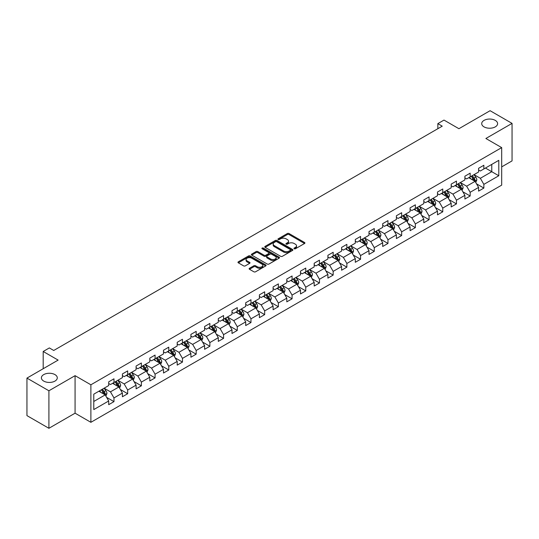 <?xml version="1.0" encoding="UTF-8"?>
<svg xmlns="http://www.w3.org/2000/svg" width="539" height="539" viewBox="0 0 539 539"><rect width="100%" height="100%" fill="white"/><g stroke="black" fill="none" stroke-linecap="round" stroke-linejoin="round"><path stroke-width="0.81" d="M294.2 248.775A0.856 0.492 0 0 0 295.406 248.775L304.569 243.493A1.219 0.701 0 0 0 304.926 242.995A1.219 0.701 0 0 0 304.569 242.496L289.052 233.535A1.219 0.701 0 0 0 287.327 233.535L278.171 238.824A0.856 0.492 0 0 0 277.915 239.175A0.856 0.492 0 0 0 278.171 239.518A0.856 0.492 0 0 0 279.377 239.518L280.563 238.838A3.901 2.25 0 0 1 286.074 238.838L287.368 239.585A3.901 2.25 0 0 1 288.513 241.176A3.901 2.25 0 0 1 287.368 242.766L286.182 243.453A0.856 0.492 0 0 0 285.933 243.803A0.856 0.492 0 0 0 286.182 244.147A0.856 0.492 0 0 0 287.395 244.147L288.574 243.466A3.901 2.25 0 0 1 294.092 243.466L295.385 244.214A3.901 2.25 0 0 1 296.531 245.804A3.901 2.25 0 0 1 295.385 247.394L294.2 248.081A0.856 0.492 0 0 0 293.95 248.432A0.856 0.492 0 0 0 294.2 248.775L294.2 248.081M54.965 374.605A7.95 4.588 0 0 0 46.3 373.608A7.95 4.588 0 0 0 41.395 377.846A7.95 4.588 0 0 0 43.726 381.093A7.95 4.588 0 0 0 52.384 382.084A7.95 4.588 0 0 0 57.289 377.846A7.95 4.588 0 0 0 54.965 374.605M495.274 120.392A7.95 4.588 0 0 0 486.616 119.395A7.95 4.588 0 0 0 481.711 123.633A7.95 4.588 0 0 0 484.035 126.881A7.95 4.588 0 0 0 492.7 127.871A7.95 4.588 0 0 0 497.605 123.633A7.95 4.588 0 0 0 495.274 120.392M249.483 268.274A1.219 0.701 0 0 0 249.126 268.772A1.219 0.701 0 0 0 249.483 269.271L253.842 271.784A1.219 0.701 0 0 0 255.56 271.784L265.734 265.909A1.219 0.701 0 0 0 266.091 265.41A1.219 0.701 0 0 0 265.734 264.912L250.217 255.958A1.219 0.701 0 0 0 248.492 255.958L238.326 261.826A1.219 0.701 0 0 0 237.968 262.325A1.219 0.701 0 0 0 238.326 262.823L243.581 265.862A1.219 0.701 0 0 0 245.306 265.862L249.658 263.349A1.219 0.701 0 0 0 250.015 262.85A1.219 0.701 0 0 0 249.658 262.352L247.051 260.849A3.261 1.88 0 0 1 246.094 259.515A3.261 1.88 0 0 1 248.108 257.777A3.261 1.88 0 0 1 251.659 258.181L261.88 264.083A3.261 1.88 0 0 1 262.83 265.41A3.261 1.88 0 0 1 260.822 267.149A3.261 1.88 0 0 1 257.265 266.744L255.56 265.761A1.219 0.701 0 0 0 253.842 265.761L249.483 268.274L249.483 269.271L253.842 266.771L253.842 265.761M501.688 166.881L512.05 160.898L512.05 123.384L490.092 110.704L458.918 128.706L443.995 120.082L437.843 123.633L442.236 126.166L53.732 350.471L49.345 347.931L43.194 351.482L43.194 368.723M48.908 390.775L48.908 428.296L75.076 413.184L75.076 375.67L48.908 390.775L26.95 378.102L58.124 360.099L43.194 351.482M75.076 375.67L90.882 384.792L501.688 147.619L501.688 185.133L90.882 422.313L90.882 384.792M512.05 123.384L485.882 138.489L501.688 147.619M280.644 256.308A1.219 0.701 0 0 0 282.369 256.308L292.542 250.433A1.219 0.701 0 0 0 292.899 249.934A1.219 0.701 0 0 0 292.542 249.436L277.026 240.482A1.219 0.701 0 0 0 275.301 240.482L265.134 246.35A1.219 0.701 0 0 0 264.777 246.849A1.219 0.701 0 0 0 265.134 247.347L280.644 256.308M262.5 248.964A0.856 0.492 0 0 1 263.362 249.085L279.121 258.181L268.968 264.043A1.219 0.701 0 0 1 267.243 264.043L251.726 255.088L251.726 254.091A1.219 0.701 0 0 0 251.369 254.59A1.219 0.701 0 0 0 251.726 255.088M251.726 254.091L256.079 251.578A1.219 0.701 0 0 1 257.804 251.578L264.097 255.21A1.219 0.701 0 0 0 265.821 255.21L268.705 253.546A1.219 0.701 0 0 0 269.062 253.047A1.219 0.701 0 0 0 268.705 252.548L262.156 248.769A0.856 0.492 0 0 1 261.907 248.418A0.856 0.492 0 0 1 262.432 247.96A0.856 0.492 0 0 1 263.362 248.068L279.141 257.177A1.219 0.701 0 0 1 279.498 257.676A1.219 0.701 0 0 1 279.141 258.174L279.141 257.177M48.908 428.296L26.95 415.616L26.95 378.102M106.641 397.391L113.978 401.629L113.978 397.923L122.407 393.059L122.407 396.758L127.676 393.719L127.676 390.014L136.104 385.149L136.104 388.848L141.373 385.809L141.373 382.104L149.808 377.239L149.808 380.938L155.077 377.9L155.077 374.194L163.506 369.33L163.506 373.028L168.774 369.99L168.774 366.284L177.203 361.42L177.203 365.119L182.472 362.08L182.472 358.381L190.907 353.51L190.907 357.209L196.176 354.17L196.176 350.471L204.604 345.6L204.604 349.306L209.873 346.26L209.873 342.561L218.302 337.69L218.302 341.396L223.57 338.351L223.57 334.652L231.999 329.78L231.999 333.486L237.275 330.441L237.275 326.742L245.703 321.871L245.703 325.576L250.972 322.531L250.972 318.832L259.4 313.967L259.4 317.666L264.669 314.621L264.669 310.922L273.098 306.058L273.098 309.757L278.367 306.711L278.367 303.012L286.802 298.148L286.802 301.847L292.071 298.808L292.071 295.102L300.499 290.238L300.499 293.937L305.768 290.898L305.768 287.193L314.197 282.328L314.197 286.027L319.465 282.988L319.465 279.283L327.901 274.418L327.901 278.117L333.169 275.079L333.169 271.373L341.598 266.509L341.598 270.207L346.867 267.169L346.867 263.47L355.295 258.599L355.295 262.298L360.564 259.259L360.564 255.56L368.999 250.689L368.999 254.395L374.268 251.349L374.268 247.65L382.697 242.779L382.697 246.485L387.965 243.439L387.965 239.74L396.394 234.869L396.394 238.575L401.663 235.53L401.663 231.831L410.091 226.959L410.091 230.665L415.367 227.62L415.367 223.921L423.795 219.056L423.795 222.755L429.064 219.71L429.064 216.011L437.493 211.147L437.493 214.845L442.762 211.8L442.762 208.101L451.19 203.237L451.19 206.936L456.459 203.897L456.459 200.191L464.894 195.327L464.894 199.026L470.163 195.987L470.163 192.282L478.592 187.417L478.592 191.116L483.86 188.077L483.86 184.372L498.791 175.754L498.791 160.339L491.763 164.395L491.763 171.698L498.791 175.754M113.978 401.629L108.71 404.668L108.71 400.969L93.779 409.586L93.779 394.171L108.71 385.553L108.71 381.855L113.978 378.809L113.978 382.508L122.407 377.644L122.407 373.945L127.676 370.899L127.676 374.605L136.104 369.734L136.104 366.035L141.373 362.99L141.373 366.695L149.808 361.824L149.808 358.125L155.077 355.08L155.077 358.785L163.506 353.914L163.506 350.215L168.774 347.17L168.774 350.876L177.203 346.004L177.203 342.305L182.472 339.267L182.472 342.966L190.907 338.094L190.907 334.396L196.176 331.357L196.176 335.056L204.604 330.191L204.604 326.486L209.873 323.447L209.873 327.146L218.302 322.282L218.302 318.576L223.57 315.537L223.57 319.236L231.999 314.372L231.999 310.666L237.275 307.628L237.275 311.326L245.703 306.462L245.703 302.756L250.972 299.718L250.972 303.417L259.4 298.552L259.4 294.853L264.669 291.808L264.669 295.507L273.098 290.642L273.098 286.943L278.367 283.898L278.367 287.597L286.802 282.732L286.802 279.034L292.071 275.988L292.071 279.694L300.499 274.823L300.499 271.124L305.768 268.078L305.768 271.784L314.197 266.913L314.197 263.214L319.465 260.169L319.465 263.874L327.901 259.003L327.901 255.304L333.169 252.259L333.169 255.964L341.598 251.093L341.598 247.394L346.867 244.356L346.867 248.055L355.295 243.183L355.295 239.484L360.564 236.446L360.564 240.145L368.999 235.28L368.999 231.575L374.268 228.536L374.268 232.235L382.697 227.37L382.697 223.665L387.965 220.626L387.965 224.325L396.394 219.461L396.394 215.755L401.663 212.716L401.663 216.415L410.091 211.551L410.091 207.845L415.367 204.807L415.367 208.505L423.795 203.641L423.795 199.935L429.064 196.897L429.064 200.596L437.493 195.731L437.493 192.032L442.762 188.987L442.762 192.686L451.19 187.821L451.19 184.122L456.459 181.077L456.459 184.776L464.894 179.911L464.894 176.213L470.163 173.167L470.163 176.873L478.592 172.002L478.592 168.303L483.86 165.257L483.86 168.963L498.791 160.339M112.57 383.323L118.897 386.975L110.461 391.84L104.142 388.188M108.71 383.525L110.461 384.543L113.978 382.508M110.461 391.84L113.978 397.923M118.897 386.975L122.407 393.059M126.267 375.413L132.594 379.065L124.165 383.93L117.839 380.278M122.407 375.616L124.165 376.633L127.676 374.605M124.165 383.93L127.676 390.014M132.594 379.065L136.104 385.149M139.972 367.504L146.291 371.155L137.863 376.02L131.543 372.368M136.104 367.706L137.863 368.723L141.373 366.695M137.863 376.02L141.373 382.104M146.291 371.155L149.808 377.239M153.669 359.594L159.995 363.246L151.56 368.11L145.24 364.465M149.808 359.796L151.56 360.813L155.077 358.785M151.56 368.11L155.077 374.194M159.995 363.246L163.506 369.33M167.366 351.684L173.693 355.336L165.264 360.2L158.938 356.555M163.506 351.886L165.264 352.904L168.774 350.876M165.264 360.2L168.774 366.284M173.693 355.336L177.203 361.42M181.07 343.774L187.39 347.426L178.961 352.297L172.635 348.645M177.203 343.976L178.961 344.994L182.472 342.966M178.961 352.297L182.472 358.381M187.39 347.426L190.907 353.51M194.768 335.864L201.087 339.516L192.659 344.387L186.339 340.736M190.907 336.066L192.659 337.084L196.176 335.056M192.659 344.387L196.176 350.471M201.087 339.516L204.604 345.6M208.465 327.955L214.791 331.606L206.363 336.477L200.036 332.826M204.604 328.163L206.363 329.174L209.873 327.146M206.363 336.477L209.873 342.561M214.791 331.606L218.302 337.69M222.169 320.051L228.489 323.696L220.06 328.568L213.734 324.916M218.302 320.254L220.06 321.264L223.57 319.236M220.06 328.568L223.57 334.652M228.489 323.696L231.999 329.78M235.866 312.142L242.186 315.787L233.758 320.658L227.438 317.006M231.999 312.344L233.758 313.354L237.275 311.326M233.758 320.658L237.275 326.742M242.186 315.787L245.703 321.871M249.564 304.232L255.89 307.884L247.455 312.748L241.135 309.096M245.703 304.434L247.455 305.445L250.972 303.417M247.455 312.748L250.972 318.832M255.89 307.884L259.4 313.967M263.268 296.322L269.588 299.974L261.159 304.838L254.832 301.186M259.4 296.524L261.159 297.535L264.669 295.507M261.159 304.838L264.669 310.922M269.588 299.974L273.098 306.058M276.965 288.412L283.285 292.064L274.856 296.928L268.537 293.277M273.098 288.614L274.856 289.625L278.367 287.597M274.856 296.928L278.367 303.012M283.285 292.064L286.802 298.148M290.662 280.502L296.989 284.154L288.554 289.019L282.234 285.367M286.802 280.704L288.554 281.722L292.071 279.694M288.554 289.019L292.071 295.102M296.989 284.154L300.499 290.238M304.36 272.593L310.686 276.244L302.258 281.109L295.931 277.457M300.499 272.795L302.258 273.812L305.768 271.784M302.258 281.109L305.768 287.193M310.686 276.244L314.197 282.328M318.064 264.683L324.384 268.334L315.955 273.199L309.635 269.554M314.197 264.885L315.955 265.902L319.465 263.874M315.955 273.199L319.465 279.283M324.384 268.334L327.901 274.418M331.761 256.773L338.088 260.425L329.652 265.289L323.333 261.644M327.901 256.975L329.652 257.992L333.169 255.964M329.652 265.289L333.169 271.373M338.088 260.425L341.598 266.509M345.459 248.863L351.785 252.515L343.356 257.386L337.03 253.734M341.598 249.065L343.356 250.083L346.867 248.055M343.356 257.386L346.867 263.47M351.785 252.515L355.295 258.599M359.163 240.953L365.482 244.605L357.054 249.476L350.727 245.824M355.295 241.155L357.054 242.173L360.564 240.145M357.054 249.476L360.564 255.56M365.482 244.605L368.999 250.689M372.86 233.043L379.186 236.695L370.751 241.566L364.431 237.915M368.999 233.252L370.751 234.263L374.268 232.235M370.751 241.566L374.268 247.65M379.186 236.695L382.697 242.779M386.557 225.14L392.884 228.785L384.455 233.656L378.129 230.005M382.697 225.342L384.455 226.353L387.965 224.325M384.455 233.656L387.965 239.74M392.884 228.785L396.394 234.869M400.261 217.23L406.581 220.875L398.153 225.747L391.826 222.095M396.394 217.433L398.153 218.443L401.663 216.415M398.153 225.747L401.663 231.831M406.581 220.875L410.091 226.959M413.959 209.321L420.279 212.966L411.85 217.837L405.53 214.185M410.091 209.523L411.85 210.533L415.367 208.505M411.85 217.837L415.367 223.921M420.279 212.966L423.795 219.056M427.656 201.411L433.983 205.063L425.547 209.927L419.227 206.275M423.795 201.613L425.547 202.624L429.064 200.596M425.547 209.927L429.064 216.011M433.983 205.063L437.493 211.147M441.36 193.501L447.68 197.153L439.251 202.017L432.925 198.365M437.493 193.703L439.251 194.714L442.762 192.686M439.251 202.017L442.762 208.101M447.68 197.153L451.19 203.237M455.057 185.591L461.377 189.243L452.949 194.107L446.629 190.456M451.19 185.793L452.949 186.811L456.459 184.776M452.949 194.107L456.459 200.191M461.377 189.243L464.894 195.327M468.755 177.681L475.081 181.333L466.646 186.198L460.326 182.546M464.894 177.883L466.646 178.901L470.163 176.873M466.646 186.198L470.163 192.282M475.081 181.333L478.592 187.417M485.444 168.047L491.763 171.698L480.35 178.288L474.024 174.636M478.592 169.974L480.35 170.991L483.86 168.963M480.35 178.288L483.86 184.372M75.076 413.184L90.882 422.313M437.843 123.633L437.843 128.706M93.779 401.474L105.193 394.885L98.873 391.233M105.193 394.885L108.71 400.969M476.53 183.839L483.86 188.077M462.826 191.749L470.163 195.987M449.128 199.659L456.459 203.897M435.431 207.569L442.762 211.8M421.734 215.479L429.064 219.71M408.03 223.389L415.367 227.62M394.332 231.298L401.663 235.53M380.635 239.208L387.965 243.439M366.931 247.118L374.268 251.349M353.234 255.028L360.564 259.259M339.536 262.938L346.867 267.169M325.832 270.841L333.169 275.079M312.135 278.751L319.465 282.988M298.438 286.66L305.768 290.898M284.733 294.57L292.071 298.808M271.036 302.48L278.367 306.711M257.339 310.39L264.669 314.621M243.635 318.3L250.972 322.531M229.937 326.21L237.275 330.441M216.24 334.119L223.57 338.351M202.543 342.029L209.873 346.26M188.839 349.939L196.176 354.17M175.141 357.849L182.472 362.08M161.444 365.752L168.774 369.99M147.74 373.662L155.077 377.9M134.043 381.572L141.373 385.809M120.345 389.481L127.676 393.719M294.543 248.897L295.385 248.412A3.901 2.25 0 0 0 296.531 246.822L296.531 245.804M288.513 241.176L288.513 242.193A3.901 2.25 0 0 1 287.368 243.783L286.526 244.268M304.548 243.5L289.052 234.553A1.219 0.701 0 0 0 287.327 234.553L278.508 239.639M292.542 249.436L292.542 250.433L277.026 241.492A1.219 0.701 0 0 0 275.301 241.492L265.148 247.354M290.386 250.285A0.856 0.492 0 0 0 290.636 249.934A0.856 0.492 0 0 0 290.386 249.584L276.77 241.721A0.856 0.492 0 0 0 275.564 241.721L274.311 242.442A3.901 2.25 0 0 0 273.165 244.039A3.901 2.25 0 0 0 274.311 245.629L283.622 251.006A3.901 2.25 0 0 0 289.14 251.006L290.386 250.285L290.386 251.295A0.856 0.492 0 0 0 290.636 250.952L290.636 249.934M273.165 244.039L273.165 245.05A3.901 2.25 0 0 0 274.311 246.646L274.311 245.629M290.386 251.295L289.14 252.016A3.901 2.25 0 0 1 283.622 252.016L274.311 246.646M251.74 255.095L256.079 252.589L256.079 251.578M269.062 253.047L269.062 254.058A1.219 0.701 0 0 1 268.705 254.556L265.821 256.227A1.219 0.701 0 0 1 264.097 256.227L257.804 252.589A1.219 0.701 0 0 0 256.079 252.589M270.625 258.983A3.261 1.88 0 0 0 274.183 259.387A3.261 1.88 0 0 0 276.19 257.649A3.261 1.88 0 0 0 275.24 256.315L271.636 254.24A1.219 0.701 0 0 0 269.918 254.24L267.027 255.904A1.219 0.701 0 0 0 266.67 256.402A1.219 0.701 0 0 0 267.027 256.901L270.625 258.983L270.625 259.993A3.261 1.88 0 0 0 274.183 260.404A3.261 1.88 0 0 0 276.19 258.666L276.19 257.649M266.67 256.402L266.67 257.42A1.219 0.701 0 0 0 267.027 257.918L267.027 256.901M270.625 259.993L267.027 257.918M262.83 265.41L262.83 266.428A3.261 1.88 0 0 1 260.822 268.166A3.261 1.88 0 0 1 257.265 267.755L255.56 266.771A1.219 0.701 0 0 0 253.842 266.771M246.094 259.515L246.094 260.526A3.261 1.88 0 0 0 247.051 261.86L247.051 260.849M249.645 263.355L247.051 261.86M265.72 265.922L250.217 256.968A1.219 0.701 0 0 0 248.492 256.968L238.339 262.837L238.326 261.826M475.775 182.532L476.82 179.905A3.288 1.9 -120 0 0 475.769 177.102L473.956 174.683M470.796 178.86L469.563 177.216M474.569 181.037L475.041 180.039A3.288 1.9 -120 0 0 474.098 178.065L472.285 175.64M471.463 176.118L473.471 178.807A1.678 0.97 60 0 1 473.774 179.312L475.041 180.039M471.234 176.253L473.047 178.672A3.288 1.9 60 0 1 473.99 180.653M462.071 190.442L463.116 187.808A3.288 1.9 -120 0 0 462.071 185.012L460.252 182.586M457.099 186.77L455.866 185.126M460.872 188.946L461.344 187.949A3.288 1.9 -120 0 0 460.4 185.975L458.588 183.55M457.759 184.028L459.774 186.71A1.678 0.97 60 0 1 460.077 187.222L461.344 187.949M457.53 184.163L459.343 186.582A3.288 1.9 60 0 1 460.286 188.562M448.374 198.352L449.418 195.718A3.288 1.9 -120 0 0 448.367 192.915L446.555 190.496M443.395 194.68L442.162 193.036M447.168 196.856L447.639 195.859A3.288 1.9 -120 0 0 446.703 193.878L444.891 191.46M444.062 191.938L446.076 194.619A1.678 0.97 60 0 1 446.38 195.131L447.639 195.859M443.833 192.073L445.645 194.491A3.288 1.9 60 0 1 446.588 196.472M434.677 206.262L435.721 203.627A3.288 1.9 -120 0 0 434.67 200.825L432.857 198.406M429.698 202.583L428.465 200.946M433.471 204.766L433.942 203.769A3.288 1.9 -120 0 0 432.999 201.788L431.187 199.369M430.365 199.848L432.372 202.529A1.678 0.97 60 0 1 432.682 203.041L433.942 203.769M430.135 199.982L431.948 202.401A3.288 1.9 60 0 1 432.891 204.375M420.972 214.172L422.017 211.537A3.288 1.9 -120 0 0 420.972 208.734L419.16 206.316M416 210.493L414.767 208.849M419.773 212.676L420.245 211.679A3.288 1.9 -120 0 0 419.302 209.698L417.489 207.279M416.667 207.758L418.675 210.439A1.678 0.97 60 0 1 418.978 210.951L420.245 211.679M416.431 207.886L418.251 210.311A3.288 1.9 60 0 1 419.187 212.285M407.275 222.081L408.319 219.447A3.288 1.9 -120 0 0 407.268 216.644L405.456 214.226M402.296 218.403L401.07 216.759M406.076 220.586L406.541 219.589A3.288 1.9 -120 0 0 405.604 217.608L403.792 215.189M402.963 215.667L404.978 218.349A1.678 0.97 60 0 1 405.281 218.861L406.541 219.589M402.734 215.795L404.546 218.221A3.288 1.9 60 0 1 405.49 220.195M393.578 229.991L394.622 227.357A3.288 1.9 -120 0 0 393.571 224.554L391.759 222.135M388.599 226.313L387.366 224.669M392.372 228.496L392.843 227.498A3.288 1.9 -120 0 0 391.9 225.518L390.088 223.099M389.266 223.577L391.274 226.259A1.678 0.97 60 0 1 391.584 226.771L392.843 227.498M389.037 223.705L390.849 226.124A3.288 1.9 60 0 1 391.792 228.105M379.874 237.901L380.925 235.267A3.288 1.9 -120 0 0 379.874 232.464L378.061 230.045M374.901 234.222L373.668 232.578M378.674 236.405L379.146 235.408A3.288 1.9 -120 0 0 378.203 233.427L376.39 231.009M375.568 231.487L377.576 234.169A1.678 0.97 60 0 1 377.879 234.681L379.146 235.408M375.339 231.615L377.152 234.034A3.288 1.9 60 0 1 378.088 236.015M366.176 245.811L367.221 243.177A3.288 1.9 -120 0 0 366.17 240.374L364.357 237.955M361.197 242.132L359.971 240.488M364.977 244.315L365.449 243.318A3.288 1.9 -120 0 0 364.505 241.337L362.693 238.918M361.864 239.397L363.879 242.078A1.678 0.97 60 0 1 364.182 242.584L365.449 243.318M361.635 239.525L363.448 241.944A3.288 1.9 60 0 1 364.391 243.924M352.479 253.714L353.523 251.086A3.288 1.9 -120 0 0 352.472 248.284L350.66 245.865M347.5 250.042L346.267 248.398M351.273 252.218L351.745 251.228A3.288 1.9 -120 0 0 350.801 249.247L348.989 246.828M348.167 247.3L350.175 249.988A1.678 0.97 60 0 1 350.485 250.494L351.745 251.228M347.938 247.435L349.75 249.853A3.288 1.9 60 0 1 350.694 251.834M338.782 261.624L339.826 258.996A3.288 1.9 -120 0 0 338.775 256.193L336.963 253.775M333.803 257.952L332.57 256.308M337.576 260.128L338.047 259.138A3.288 1.9 -120 0 0 337.104 257.157L335.292 254.738M334.47 255.21L336.477 257.898A1.678 0.97 60 0 1 336.781 258.403L338.047 259.138M334.241 255.345L336.053 257.763A3.288 1.9 60 0 1 336.99 259.744M325.078 269.534L326.122 266.906A3.288 1.9 -120 0 0 325.071 264.103L323.259 261.684M320.099 265.862L318.872 264.218M323.878 268.038L324.35 267.048A3.288 1.9 -120 0 0 323.407 265.067L321.594 262.648M320.766 263.12L322.78 265.808A1.678 0.97 60 0 1 323.083 266.313L324.35 267.048M320.537 263.254L322.349 265.673A3.288 1.9 60 0 1 323.292 267.654M311.38 277.444L312.425 274.816A3.288 1.9 -120 0 0 311.374 272.013L309.561 269.594M306.401 273.772L305.168 272.128M310.174 275.948L310.646 274.951A3.288 1.9 -120 0 0 309.703 272.977L307.89 270.558M307.068 271.029L309.083 273.718A1.678 0.97 60 0 1 309.386 274.223L310.646 274.951M306.839 271.164L308.652 273.583A3.288 1.9 60 0 1 309.595 275.564M297.683 285.353L298.727 282.726A3.288 1.9 -120 0 0 297.676 279.923L295.864 277.497M292.704 281.681L291.471 280.037M296.477 283.858L296.949 282.86A3.288 1.9 -120 0 0 296.005 280.886L294.193 278.461M293.371 278.939L295.379 281.621A1.678 0.97 60 0 1 295.682 282.133L296.949 282.86M293.142 279.074L294.954 281.493A3.288 1.9 60 0 1 295.898 283.474M283.979 293.263L285.023 290.629A3.288 1.9 -120 0 0 283.972 287.833L282.16 285.407M279.007 289.591L277.774 287.947M282.78 291.767L283.251 290.77A3.288 1.9 -120 0 0 282.308 288.789L280.496 286.371M279.667 286.849L281.681 289.531A1.678 0.97 60 0 1 281.985 290.043L283.251 290.77M279.438 286.984L281.25 289.403A3.288 1.9 60 0 1 282.193 291.383M270.282 301.173L271.326 298.539A3.288 1.9 -120 0 0 270.275 295.736L268.462 293.317M265.303 297.501L264.07 295.857M269.076 299.677L269.547 298.68A3.288 1.9 -120 0 0 268.611 296.699L266.798 294.281M265.97 294.759L267.984 297.44A1.678 0.97 60 0 1 268.287 297.952L269.547 298.68M265.74 294.894L267.553 297.312A3.288 1.9 60 0 1 268.496 299.293M256.584 309.083L257.629 306.448A3.288 1.9 -120 0 0 256.577 303.646L254.765 301.227M251.605 305.404L250.372 303.76M255.378 307.587L255.85 306.59A3.288 1.9 -120 0 0 254.907 304.609L253.094 302.19M252.272 302.669L254.28 305.35A1.678 0.97 60 0 1 254.583 305.862L255.85 306.59M252.043 302.803L253.856 305.222A3.288 1.9 60 0 1 254.799 307.196M242.88 316.993L243.924 314.358A3.288 1.9 -120 0 0 242.88 311.555L241.068 309.137M237.908 313.314L236.675 311.67M241.681 315.497L242.152 314.5A3.288 1.9 -120 0 0 241.209 312.519L239.397 310.1M238.575 310.579L240.583 313.26A1.678 0.97 60 0 1 240.886 313.772L242.152 314.5M238.339 310.707L240.151 313.132A3.288 1.9 60 0 1 241.095 315.106M229.183 324.902L230.227 322.268A3.288 1.9 -120 0 0 229.176 319.465L227.364 317.047M224.204 321.224L222.978 319.58M227.984 323.407L228.448 322.41A3.288 1.9 -120 0 0 227.512 320.429L225.7 318.01M224.871 318.488L226.885 321.17A1.678 0.97 60 0 1 227.188 321.682L228.448 322.41M224.642 318.616L226.454 321.035A3.288 1.9 60 0 1 227.397 323.016M215.485 332.812L216.53 330.178A3.288 1.9 -120 0 0 215.479 327.375L213.666 324.956M210.506 329.134L209.273 327.49M214.279 331.317L214.751 330.319A3.288 1.9 -120 0 0 213.808 328.339L211.995 325.92M211.173 326.398L213.181 329.08A1.678 0.97 60 0 1 213.491 329.592L214.751 330.319M210.944 326.526L212.757 328.945A3.288 1.9 60 0 1 213.7 330.926M201.781 340.722L202.832 338.088A3.288 1.9 -120 0 0 201.781 335.285L199.969 332.866M196.809 337.043L195.576 335.399M200.582 339.226L201.054 338.229A3.288 1.9 -120 0 0 200.11 336.248L198.298 333.83M197.476 334.308L199.484 336.99A1.678 0.97 60 0 1 199.787 337.502L201.054 338.229M197.247 334.436L199.059 336.855A3.288 1.9 60 0 1 199.996 338.836M188.084 348.625L189.128 345.998A3.288 1.9 -120 0 0 188.077 343.195L186.265 340.776M183.105 344.953L181.879 343.309M186.885 347.129L187.35 346.139A3.288 1.9 -120 0 0 186.413 344.158L184.601 341.739M183.772 342.211L185.787 344.899A1.678 0.97 60 0 1 186.09 345.405L187.35 346.139M183.543 342.346L185.355 344.765A3.288 1.9 60 0 1 186.299 346.745M174.387 356.535L175.431 353.907A3.288 1.9 -120 0 0 174.38 351.105L172.568 348.686M169.408 352.863L168.175 351.219M173.181 355.039L173.652 354.049A3.288 1.9 -120 0 0 172.709 352.068L170.897 349.649M170.075 350.121L172.082 352.809A1.678 0.97 60 0 1 172.392 353.314L173.652 354.049M169.846 350.256L171.658 352.674A3.288 1.9 60 0 1 172.601 354.655M160.689 364.445L161.734 361.817A3.288 1.9 -120 0 0 160.683 359.014L158.87 356.596M155.71 360.773L154.477 359.129M159.483 362.949L159.955 361.959A3.288 1.9 -120 0 0 159.012 359.978L157.199 357.559M156.377 358.031L158.385 360.719A1.678 0.97 60 0 1 158.688 361.224L159.955 361.959M156.148 358.166L157.961 360.584A3.288 1.9 60 0 1 158.897 362.565M146.985 372.355L148.03 369.727A3.288 1.9 -120 0 0 146.979 366.924L145.166 364.505M142.006 368.683L140.78 367.039M145.786 370.859L146.258 369.862A3.288 1.9 -120 0 0 145.314 367.888L143.502 365.469M142.673 365.941L144.688 368.629A1.678 0.97 60 0 1 144.991 369.134L146.258 369.862M142.444 366.075L144.257 368.494A3.288 1.9 60 0 1 145.2 370.475M133.288 380.264L134.332 377.637A3.288 1.9 -120 0 0 133.281 374.834L131.469 372.415M128.309 376.593L127.076 374.949M132.082 378.769L132.554 377.772A3.288 1.9 -120 0 0 131.61 375.798L129.798 373.372M128.976 373.85L130.984 376.539A1.678 0.97 60 0 1 131.294 377.044L132.554 377.772M128.747 373.985L130.559 376.404A3.288 1.9 60 0 1 131.503 378.385M119.591 388.174L120.635 385.54A3.288 1.9 -120 0 0 119.584 382.744L117.772 380.318M114.612 384.502L113.379 382.858M118.385 386.679L118.856 385.681A3.288 1.9 -120 0 0 117.913 383.707L116.101 381.282M115.279 381.76L117.286 384.442A1.678 0.97 60 0 1 117.59 384.954L118.856 385.681M115.05 381.895L116.862 384.314A3.288 1.9 60 0 1 117.805 386.295M105.887 396.084L106.931 393.45A3.288 1.9 -120 0 0 105.88 390.647L104.067 388.228M100.908 392.412L99.681 390.768M104.687 394.588L105.159 393.591A3.288 1.9 -120 0 0 104.216 391.61L102.403 389.192M101.575 389.67L103.589 392.352A1.678 0.97 60 0 1 103.892 392.864L105.159 393.591M101.345 389.805L103.158 392.224A3.288 1.9 60 0 1 104.101 394.204M295.385 248.412L295.385 247.394M286.182 244.147L286.182 243.453M287.368 243.783L287.368 242.766M278.171 239.518L278.171 238.824M287.327 234.553L287.327 233.535M289.052 234.553L289.052 233.535M304.569 243.493L304.569 242.496M265.134 247.347L265.134 246.35M275.301 241.492L275.301 240.482M277.026 241.492L277.026 240.482M283.622 252.016L283.622 251.006M289.14 252.016L289.14 251.006M257.804 252.589L257.804 251.578M264.097 256.227L264.097 255.21M265.821 256.227L265.821 255.21M268.705 254.556L268.705 253.546M263.362 249.085L263.362 248.068M255.56 266.771L255.56 265.761M257.265 267.755L257.265 266.744M249.658 263.349L249.658 262.352M248.492 256.968L248.492 255.958M250.217 256.968L250.217 255.958M265.734 265.909L265.734 264.912M474.751 181.144L476.793 179.965M474.098 178.065L475.769 177.102M471.76 179.413L473.047 178.672M461.054 189.054L463.095 187.875M460.4 185.975L462.071 185.012M458.056 187.323L459.343 186.582M447.357 196.964L449.398 195.785M446.703 193.878L448.367 192.915M444.358 195.233L445.645 194.491M433.659 204.874L435.701 203.695M432.999 201.788L434.67 200.825M430.661 203.142L431.948 202.401M419.955 212.784L421.997 211.605M419.302 209.698L420.972 208.734M416.957 211.052L418.251 210.311M406.258 220.694L408.299 219.514M405.604 217.608L407.268 216.644M403.26 218.962L404.546 218.221M392.56 228.597L394.602 227.424M391.9 225.518L393.571 224.554M389.562 226.872L390.849 226.124M378.856 236.506L380.898 235.327M378.203 233.427L379.874 232.464M375.865 234.782L377.152 234.034M365.159 244.416L367.2 243.237M364.505 241.337L366.17 240.374M362.161 242.691L363.448 241.944M351.462 252.326L353.503 251.147M350.801 249.247L352.472 248.284M348.464 250.595L349.75 249.853M337.758 260.236L339.799 259.057M337.104 257.157L338.775 256.193M334.766 258.504L336.053 257.763M324.06 268.146L326.102 266.967M323.407 265.067L325.071 264.103M321.062 266.414L322.349 265.673M310.363 276.056L312.404 274.877M309.703 272.977L311.374 272.013M307.365 274.324L308.652 273.583M296.659 283.965L298.7 282.786M296.005 280.886L297.676 279.923M293.667 282.234L294.954 281.493M282.962 291.875L285.003 290.696M282.308 288.789L283.972 287.833M279.963 290.144L281.25 289.403M269.264 299.785L271.306 298.606M268.611 296.699L270.275 295.736M266.266 298.054L267.553 297.312M255.567 307.695L257.608 306.516M254.907 304.609L256.577 303.646M252.569 305.963L253.856 305.222M241.863 315.605L243.904 314.426M241.209 312.519L242.88 311.555M238.865 313.873L240.151 313.132M228.165 323.515L230.207 322.335M227.512 320.429L229.176 319.465M225.167 321.783L226.454 321.035M214.468 331.418L216.51 330.239M213.808 328.339L215.479 327.375M211.47 329.693L212.757 328.945M200.764 339.327L202.805 338.148M200.11 336.248L201.781 335.285M197.773 337.603L199.059 336.855M187.067 347.237L189.108 346.058M186.413 344.158L188.077 343.195M184.068 345.512L185.355 344.765M173.369 355.147L175.411 353.968M172.709 352.068L174.38 351.105M170.371 353.416L171.658 352.674M159.665 363.057L161.707 361.878M159.012 359.978L160.683 359.014M156.674 361.325L157.961 360.584M145.968 370.967L148.009 369.788M145.314 367.888L146.979 366.924M142.97 369.235L144.257 368.494M132.271 378.877L134.312 377.698M131.61 375.798L133.281 374.834M129.272 377.145L130.559 376.404M118.567 386.786L120.608 385.607M117.913 383.707L119.584 382.744M115.575 385.055L116.862 384.314M104.869 394.696L106.911 393.517M104.216 391.61L105.88 390.647M101.871 392.965L103.158 392.224"/></g></svg>
